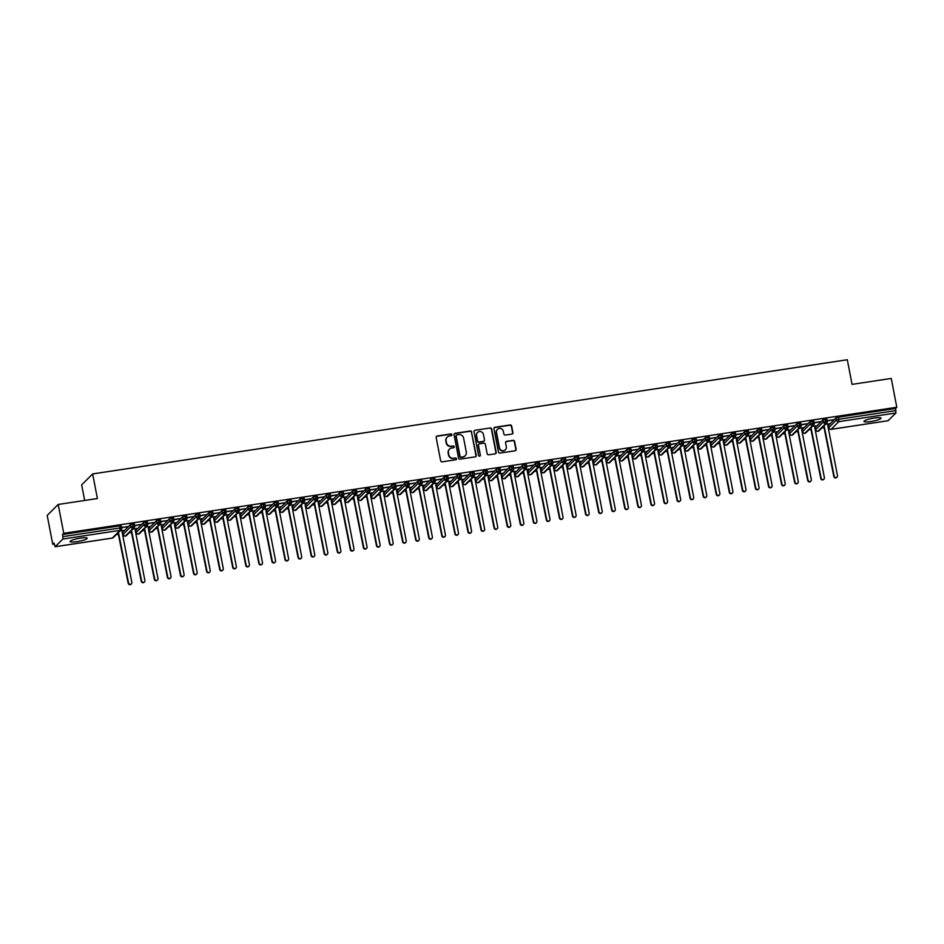 <?xml version="1.0" encoding="UTF-8"?>
<svg xmlns="http://www.w3.org/2000/svg" width="944" height="944" viewBox="0 0 944 944"><rect width="100%" height="100%" fill="white"/><g stroke="black" fill="none" stroke-linecap="round" stroke-linejoin="round"><path stroke-width="1.42" d="M451.905 434.7A0.932 0.897 45 0 0 450.831 433.933L437.202 435.998A1.333 1.274 45 0 0 436.163 437.485L440.647 460.743A1.333 1.274 45 0 0 442.181 461.84L455.81 459.775A0.932 0.897 45 0 0 456.53 458.737A0.932 0.897 45 0 0 455.456 457.97L453.698 458.241A4.272 4.095 45 0 1 448.789 454.725L448.424 452.79A4.272 4.095 45 0 1 451.728 448.022L453.498 447.763A0.932 0.897 45 0 0 454.217 446.724A0.932 0.897 45 0 0 453.144 445.957L451.385 446.217A4.272 4.095 45 0 1 446.477 442.701L446.111 440.765A4.272 4.095 45 0 1 449.415 436.01L451.185 435.739A0.932 0.897 45 0 0 451.905 434.7M451.515 435.621A0.932 0.897 45 0 0 450.559 434.205L436.93 436.27A1.333 1.274 45 0 0 436.388 436.494M456.141 459.657A0.932 0.897 45 0 0 455.185 458.241L453.698 458.241M453.828 447.645A0.932 0.897 45 0 0 452.872 446.229L451.385 446.217M870.734 421.555A8.697 1.428 -10.9 0 1 863.949 421.449A8.697 1.428 -10.9 0 1 874.25 418.05A8.697 1.428 -10.9 0 1 881.035 418.157A8.697 1.428 -10.9 0 1 870.734 421.555M76.877 541.655A8.697 1.428 -10.9 0 1 70.092 541.549A8.697 1.428 -10.9 0 1 80.393 538.139A8.697 1.428 -10.9 0 1 87.178 538.257A8.697 1.428 -10.9 0 1 76.877 541.655M511.872 434.075A1.333 1.274 45 0 0 512.911 432.588L511.66 426.063A1.333 1.274 45 0 0 510.126 424.965L494.986 427.254A1.333 1.274 45 0 0 493.948 428.741L498.432 451.999A1.333 1.274 45 0 0 499.966 453.096L515.094 450.807A1.333 1.274 45 0 0 516.132 449.32L514.61 441.438A1.333 1.274 45 0 0 513.088 440.341L506.609 441.32A1.333 1.274 45 0 0 505.571 442.807L506.326 446.713A3.564 3.422 45 0 1 501.901 450.548A3.564 3.422 45 0 1 499.459 447.751L496.509 432.446A3.564 3.422 45 0 1 500.934 428.611A3.564 3.422 45 0 1 503.376 431.408L503.872 433.957A1.333 1.274 45 0 0 505.394 435.054L511.872 434.075M55.189 546.706L112.324 538.056L120.018 530.375L62.882 539.024L55.106 546.753L53.985 543.036L52.746 544.275L47.2 515.436L58.186 504.462L63.744 533.301L62.505 534.528L62.906 536.64L120.053 527.991L119.64 525.891L62.505 534.528M58.186 504.462L97.397 498.538L92.654 473.923L847.311 359.747L852.043 384.373L891.254 378.438L896.8 407.265L63.744 533.301M471.764 432.104A1.333 1.274 45 0 0 470.23 430.995L455.091 433.284A1.333 1.274 45 0 0 454.064 434.771L458.536 458.041A1.333 1.274 45 0 0 460.07 459.138L475.21 456.849A1.333 1.274 45 0 0 476.248 455.362L471.493 432.376A1.333 1.274 45 0 0 469.959 431.278L454.819 433.567A1.333 1.274 45 0 0 454.276 433.792M475.044 430.275L490.172 427.986A1.333 1.274 45 0 1 491.706 429.083L496.19 452.341A1.333 1.274 45 0 1 495.152 453.828L488.673 454.807A1.333 1.274 45 0 1 487.139 453.71L485.334 444.27A1.333 1.274 45 0 0 483.8 443.173L479.505 443.822A1.333 1.274 45 0 0 478.466 445.308L480.354 455.138A0.932 0.897 45 0 1 479.198 456.141A0.932 0.897 45 0 1 478.561 455.409L474.006 431.762A1.333 1.274 45 0 1 475.044 430.275L490.172 427.986M92.654 473.923L81.668 484.897L84.665 500.462M62.882 539.024L62.906 536.64M896.8 407.265L895.561 408.504L895.939 413L888.08 420.705M824.407 427.538L821.905 427.915M811.333 429.508L808.831 429.886M798.27 431.491L795.768 431.868M785.196 433.461L782.706 433.839M772.133 435.444L769.631 435.821M759.07 437.414L756.569 437.792M745.996 439.397L743.494 439.774M732.933 441.367L730.432 441.745M719.859 443.35L717.369 443.727M706.796 445.32L704.295 445.698M693.722 447.303L691.232 447.68M680.659 449.273L678.158 449.651M667.597 451.256L665.095 451.633M654.522 453.238L652.021 453.616M641.46 455.209L638.958 455.586M628.385 457.191L625.896 457.569M615.323 459.162L612.821 459.539M602.248 461.144L599.759 461.522M589.186 463.115L586.684 463.492M576.123 465.097L573.622 465.475M563.049 467.068L560.547 467.445M549.986 469.05L547.485 469.428M536.912 471.021L534.422 471.398M523.849 473.003L521.348 473.381M510.787 474.974L508.285 475.351M497.712 476.956L495.211 477.334M484.65 478.927L482.148 479.316M471.575 480.909L469.085 481.287M458.513 482.891L456.011 483.269M445.438 484.862L442.948 485.24M432.376 486.844L429.874 487.222M419.313 488.815L416.811 489.193M406.239 490.797L403.737 491.175M393.176 492.768L390.674 493.146M380.102 494.75L377.612 495.128M367.039 496.721L364.537 497.099M353.965 498.703L351.475 499.081M340.902 500.674L338.4 501.052M327.839 502.656L325.338 503.034M314.765 504.627L312.263 505.005M301.702 506.609L299.201 506.987M288.628 508.592L286.138 508.969M275.565 510.562L273.064 510.94M262.503 512.545L260.001 512.922M249.428 514.515L246.927 514.893M236.366 516.498L233.864 516.875M223.291 518.468L220.802 518.846M210.229 520.451L207.727 520.828M197.154 522.421L194.665 522.799M184.092 524.404L181.59 524.781M171.029 526.374L168.528 526.752M157.955 528.357L155.453 528.734M144.892 530.327L142.391 530.705M131.818 532.31L129.328 532.687M118.755 534.28L116.254 534.67M54.186 544.051L52.746 544.275M120.006 530.917L123.452 530.422M121.587 527.72L127.298 526.551M127.357 526.846L121.528 527.425M895.561 408.504L838.425 417.142L838.827 419.254L895.974 410.605M836.054 417.85L828.36 425.532L828.761 427.644L836.455 419.962L836.054 417.85L838.425 417.142M119.64 525.891L121.186 525.997M815.321 427.667L815.699 429.614L823.392 421.933L822.991 419.832L826.838 419.242M822.991 419.832L815.297 427.514M828.891 423.974L825.658 424.163M827.227 420.965L833.363 419.738L827.18 420.67M802.258 429.65L802.636 431.597L810.33 423.915L809.917 421.803L813.775 421.225M809.917 421.803L802.223 429.496M815.817 425.956L812.583 426.145M814.165 422.947L820.289 421.72L814.106 422.652M789.184 431.62L789.562 433.579L797.255 425.886L796.854 423.785L800.701 423.207M796.854 423.785L789.16 431.467M802.754 427.927L799.521 428.116M801.102 424.918L807.226 423.691L801.043 424.635M776.121 433.603L776.499 435.55L784.193 427.868L783.78 425.768L787.638 425.178M783.78 425.768L776.086 433.449M789.68 429.909L786.446 430.098M788.028 426.9L794.164 425.673L787.969 426.605M763.047 435.573L763.425 437.532L771.118 429.85L770.717 427.738L774.576 427.16M770.717 427.738L763.023 435.42M776.617 431.892L773.384 432.069M774.965 428.883L781.089 427.644L774.906 428.588M749.984 437.556L750.362 439.503L758.056 431.821L757.643 429.721L761.501 429.131M757.643 429.721L749.949 437.402M763.554 433.862L760.321 434.051M761.891 430.853L768.027 429.626L761.832 430.558M736.922 439.526L737.288 441.485L744.981 433.803L744.58 431.691L748.439 431.113M744.58 431.691L736.886 439.373M750.48 435.845L747.247 436.022M748.828 432.836L754.952 431.597L748.769 432.541M723.847 441.509L724.225 443.456L731.919 435.774L731.517 433.674L735.364 433.084M731.517 433.674L723.824 441.355M737.417 437.815L734.184 438.004M735.754 434.806L741.89 433.579L735.706 434.511M710.785 443.479L711.162 445.438L718.856 437.756L718.443 435.644L722.302 435.066M718.443 435.644L710.749 443.326M724.343 439.798L721.11 439.975M722.691 436.789L728.815 435.55L722.632 436.494M697.71 445.462L698.088 447.409L705.782 439.727L705.38 437.627L709.227 437.037M705.38 437.627L697.687 445.308M711.28 441.768L708.047 441.957M709.628 438.759L715.753 437.532L709.569 438.464M684.648 447.444L685.025 449.391L692.719 441.709L692.306 439.597L696.165 439.019M692.306 439.597L684.612 447.279M698.206 443.751L694.985 443.94M696.554 440.742L702.69 439.515L696.495 440.447M671.573 449.415L671.951 451.362L679.645 443.68L679.243 441.58L683.102 440.99M679.243 441.58L671.55 449.261M685.143 445.721L681.91 445.91M683.491 442.712L689.616 441.485L683.432 442.417M658.511 451.397L658.888 453.344L666.582 445.662L666.181 443.55L670.028 442.972M666.181 443.55L658.487 451.232M672.081 447.704L668.848 447.893M670.417 444.695L676.553 443.468L670.37 444.4M645.448 453.368L645.814 455.315L653.508 447.633L653.106 445.533L656.965 444.943M653.106 445.533L645.413 453.214M659.006 449.674L655.773 449.863M657.354 446.665L663.479 445.438L657.295 446.37M632.374 455.35L632.751 457.297L640.445 449.615L640.044 447.503L643.891 446.925M640.044 447.503L632.35 455.185M645.944 451.657L642.711 451.846M644.28 448.648L650.416 447.421L644.233 448.353M619.311 457.321L619.689 459.28L627.382 451.586L626.969 449.486L630.828 448.907M626.969 449.486L619.276 457.167M632.869 453.627L629.636 453.816M631.217 450.618L637.353 449.391L631.158 450.335M606.237 459.303L606.614 461.25L614.308 453.568L613.907 451.456L617.765 450.878M613.907 451.456L606.213 459.15M619.807 455.61L616.574 455.799M618.155 452.601L624.279 451.374L618.096 452.306M593.174 461.274L593.552 463.233L601.245 455.551L600.832 453.439L604.691 452.86M600.832 453.439L593.139 461.12M606.744 457.592L603.511 457.769M605.08 454.583L611.216 453.344L605.021 454.288M580.112 463.256L580.477 465.203L588.171 457.521L587.77 455.421L591.628 454.831M587.77 455.421L580.076 463.103M593.67 459.563L590.437 459.752M592.018 456.554L598.142 455.327L591.959 456.259M567.037 465.227L567.415 467.186L575.108 459.504L574.707 457.392L578.554 456.813M574.707 457.392L567.014 465.073M580.607 461.545L577.374 461.722M578.943 458.536L585.079 457.297L578.896 458.241M553.975 467.209L554.352 469.156L562.046 461.474L561.633 459.374L565.491 458.784M561.633 459.374L553.939 467.056M567.533 463.516L564.3 463.705M565.881 460.507L572.005 459.28L565.822 460.212M540.9 469.18L541.278 471.139L548.971 463.457L548.57 461.345L552.417 460.766M548.57 461.345L540.877 469.026M554.47 465.498L551.237 465.675M552.818 462.489L558.942 461.25L552.759 462.194M527.838 471.162L528.215 473.109L535.909 465.427L535.496 463.327L539.354 462.737M535.496 463.327L527.802 471.009M541.396 467.469L538.163 467.658M539.744 464.46L545.88 463.233L539.685 464.165M514.763 473.145L515.141 475.092L522.834 467.41L522.433 465.298L526.292 464.719M522.433 465.298L514.74 472.979M528.333 469.451L525.1 469.64M526.681 466.442L532.805 465.203L526.622 466.147M501.701 475.115L502.078 477.062L509.772 469.38L509.359 467.28L513.217 466.69M509.359 467.28L501.665 474.962M515.271 471.422L512.037 471.611M513.607 468.413L519.743 467.186L513.548 468.118M488.638 477.098L489.004 479.045L496.697 471.363L496.296 469.251L500.155 468.672M496.296 469.251L488.603 476.932M502.196 473.404L498.963 473.593M500.544 470.395L506.668 469.168L500.485 470.1M475.564 479.068L475.941 481.015L483.635 473.333L483.234 471.233L487.08 470.643M483.234 471.233L475.54 478.915M489.134 475.375L485.9 475.564M487.47 472.366L493.606 471.139L487.423 472.071M462.501 481.051L462.879 482.998L470.572 475.316L470.159 473.204L474.018 472.625M470.159 473.204L462.466 480.885M476.059 477.357L472.826 477.546M474.407 474.348L480.531 473.121L474.348 474.053M449.427 483.021L449.804 484.968L457.498 477.286L457.097 475.186L460.943 474.596M457.097 475.186L449.403 482.868M462.997 479.328L459.763 479.517M461.345 476.319L467.469 475.092L461.286 476.024M436.364 485.004L436.742 486.951L444.435 479.269L444.022 477.157L447.881 476.578M444.022 477.157L436.329 484.85M449.922 481.31L446.701 481.499M448.27 478.301L454.406 477.074L448.211 478.006M423.29 486.974L423.667 488.933L431.361 481.239L430.96 479.139L434.818 478.561M430.96 479.139L423.266 486.821M436.86 483.281L433.626 483.47M435.208 480.272L441.332 479.045L435.149 479.989M410.227 488.957L410.605 490.904L418.298 483.222L417.885 481.121L421.744 480.531M417.885 481.121L410.203 488.803M423.797 485.263L420.564 485.452M422.133 482.254L428.269 481.027L422.086 481.959M397.164 490.927L397.53 492.886L405.224 485.204L404.823 483.092L408.681 482.514M404.823 483.092L397.129 490.774M410.723 487.246L407.489 487.423M409.071 484.237L415.195 482.998L409.012 483.942M384.09 492.91L384.468 494.857L392.161 487.175L391.76 485.074L395.607 484.484M391.76 485.074L384.066 492.756M397.66 489.216L394.427 489.405M395.996 486.207L402.132 484.98L395.949 485.912M371.027 494.88L371.405 496.839L379.099 489.157L378.686 487.045L382.544 486.467M378.686 487.045L370.992 494.727M384.586 491.199L381.352 491.376M382.934 488.19L389.07 486.951L382.875 487.895M357.953 496.863L358.331 498.81L366.024 491.128L365.623 489.027L369.482 488.437M365.623 489.027L357.929 496.709M371.523 493.169L368.29 493.358M369.871 490.16L375.995 488.933L369.812 489.865M344.89 498.833L345.268 500.792L352.962 493.11L352.549 490.998L356.407 490.42M352.549 490.998L344.855 498.68M358.46 495.152L355.227 495.329M356.797 492.143L362.933 490.904L356.738 491.848M331.828 500.816L332.194 502.763L339.887 495.081L339.486 492.98L343.345 492.39M339.486 492.98L331.792 500.662M345.386 497.122L342.153 497.311M343.734 494.113L349.858 492.886L343.675 493.818M318.753 502.798L319.131 504.745L326.825 497.063L326.423 494.951L330.27 494.373M326.423 494.951L318.73 502.633M332.323 499.105L329.09 499.293M330.66 496.096L336.796 494.868L330.612 495.801M305.691 504.769L306.068 506.716L313.762 499.034L313.349 496.933L317.208 496.343M313.349 496.933L305.655 504.615M319.249 501.075L316.016 501.264M317.597 498.066L323.721 496.839L317.538 497.771M292.616 506.751L292.994 508.698L300.688 501.016L300.286 498.904L304.133 498.326M300.286 498.904L292.593 506.586M306.186 503.058L302.953 503.246M304.534 500.049L310.659 498.821L304.475 499.754M279.554 508.722L279.931 510.669L287.625 502.987L287.212 500.886L291.071 500.296M287.212 500.886L279.518 508.568M293.112 505.028L289.879 505.217M291.46 502.019L297.596 500.792L291.401 501.724M266.479 510.704L266.857 512.651L274.551 504.969L274.149 502.857L278.008 502.279M274.149 502.857L266.456 510.539M280.049 507.011L276.816 507.199M278.397 504.002L284.522 502.774L278.338 503.707M253.417 512.675L253.794 514.633L261.488 506.94L261.075 504.839L264.934 504.261M261.075 504.839L253.381 512.521M266.987 508.981L263.754 509.17M265.323 505.972L271.459 504.745L265.264 505.689M240.354 514.657L240.72 516.604L248.414 508.922L248.012 506.81L251.871 506.232M248.012 506.81L240.319 514.504M253.912 510.964L250.679 511.152M252.26 507.955L258.385 506.727L252.201 507.66M227.28 516.628L227.657 518.586L235.351 510.905L234.95 508.792L238.797 508.214M234.95 508.792L227.256 516.474M240.85 512.946L237.617 513.123M239.186 509.937L245.322 508.698L239.139 509.642M214.217 518.61L214.595 520.557L222.288 512.875L221.875 510.775L225.734 510.185M221.875 510.775L214.182 518.457M227.775 514.917L224.542 515.105M226.123 511.908L232.248 510.68L226.064 511.613M201.143 520.581L201.52 522.539L209.214 514.858L208.813 512.745L212.66 512.167M208.813 512.745L201.119 520.427M214.713 516.899L211.48 517.076M213.061 513.89L219.185 512.651L213.002 513.595M188.08 522.563L188.458 524.51L196.151 516.828L195.738 514.728L199.597 514.138M195.738 514.728L188.045 522.41M201.638 518.87L198.417 519.058M199.986 515.861L206.122 514.633L199.927 515.566M175.006 524.534L175.383 526.492L183.077 518.811L182.676 516.698L186.534 516.12M182.676 516.698L174.982 524.38M188.576 520.852L185.343 521.029M186.924 517.843L193.048 516.604L186.865 517.548M161.943 526.516L162.321 528.463L170.014 520.781L169.601 518.681L173.46 518.091M169.601 518.681L161.92 526.363M175.513 522.823L172.28 523.011M173.849 519.814L179.985 518.586L173.802 519.519M148.881 528.498L149.246 530.445L156.94 522.764L156.539 520.651L160.397 520.073M156.539 520.651L148.845 528.333M162.439 524.805L159.206 524.994M160.787 521.796L166.911 520.569L160.728 521.501M135.806 530.469L136.184 532.416L143.877 524.734L143.476 522.634L147.323 522.044M143.476 522.634L135.783 530.316M149.376 526.776L146.143 526.964M147.712 523.767L153.848 522.539L147.665 523.472M122.744 532.451L123.121 534.398L130.815 526.717L130.402 524.604L134.26 524.026M130.402 524.604L122.708 532.286M136.302 528.758L133.069 528.947M134.65 525.749L140.786 524.522L134.591 525.454M132.774 523.896L133.151 528.392L125.292 536.098M358.72 495.104L357.375 496.697L367.027 546.859A1.699 1.628 45 0 1 364.927 548.676A1.699 1.628 45 0 1 363.77 547.355L353.67 496.886M384.857 491.151L383.512 492.744L393.164 542.906A1.699 1.628 45 0 1 391.064 544.723A1.699 1.628 45 0 1 389.896 543.402L379.807 492.933M410.994 487.198L409.649 488.791L419.301 538.953A1.699 1.628 45 0 1 417.201 540.77A1.699 1.628 45 0 1 416.033 539.449L405.944 488.98M424.068 485.228L422.711 486.821L432.376 536.971A1.699 1.628 45 0 1 430.263 538.8A1.699 1.628 45 0 1 429.107 537.466L419.006 486.998M437.131 483.245L435.774 484.838L445.438 535A1.699 1.628 45 0 1 443.338 536.817A1.699 1.628 45 0 1 442.17 535.496L432.081 485.027M450.194 481.263L448.848 482.868L458.501 533.018A1.699 1.628 45 0 1 456.4 534.847A1.699 1.628 45 0 1 455.232 533.513L445.143 483.045M463.268 479.292L461.911 480.885L471.575 531.047A1.699 1.628 45 0 1 469.463 532.864A1.699 1.628 45 0 1 468.307 531.543L458.206 481.074M476.331 477.31L474.985 478.915L484.638 529.065A1.699 1.628 45 0 1 482.537 530.894A1.699 1.628 45 0 1 481.369 529.56L471.28 479.092M489.405 475.339L488.048 476.932L497.712 527.094A1.699 1.628 45 0 1 495.6 528.911A1.699 1.628 45 0 1 494.444 527.578L484.343 477.109M502.468 473.357L501.122 474.962L510.775 525.112A1.699 1.628 45 0 1 508.674 526.929A1.699 1.628 45 0 1 507.506 525.607L497.417 475.139M515.53 471.386L514.185 472.979L523.837 523.141A1.699 1.628 45 0 1 521.737 524.958A1.699 1.628 45 0 1 520.581 523.625L510.48 473.156M541.667 467.433L540.322 469.026L549.974 519.176A1.699 1.628 45 0 1 547.874 521.005A1.699 1.628 45 0 1 546.706 519.672L536.617 469.203M789.951 429.874L788.606 431.467L798.258 481.617A1.699 1.628 45 0 1 796.158 483.446A1.699 1.628 45 0 1 794.99 482.113L784.901 431.644M816.088 425.909L814.743 427.514L824.395 477.664A1.699 1.628 45 0 1 822.295 479.493A1.699 1.628 45 0 1 821.127 478.16L811.038 427.691M145.848 521.926L146.214 526.41L138.355 534.115M158.911 519.943L159.288 524.439L151.418 532.145M171.985 517.973L172.351 522.457L164.492 530.162M185.048 515.99L185.425 520.486L177.555 528.18M198.11 514.02L198.488 518.504L190.629 526.209M211.185 512.037L211.55 516.533L203.692 524.227M224.247 510.067L224.625 514.551L216.766 522.256M237.322 508.084L237.687 512.58L229.829 520.274M250.384 506.102L250.762 510.598L242.891 518.303M263.447 504.131L263.824 508.627L255.966 516.321M276.521 502.149L276.899 506.645L269.028 514.35M289.584 500.178L289.961 504.674L282.103 512.368M302.658 498.196L303.024 502.692L295.165 510.397M315.721 496.225L316.098 500.721L308.228 508.415M328.795 494.243L329.161 498.739L321.302 506.444M341.858 492.272L342.235 496.756L334.365 504.462M354.92 490.29L355.298 494.786L347.439 502.491M367.995 488.319L368.372 492.803L360.502 500.509M381.057 486.337L381.435 490.833L373.576 498.526M394.132 484.366L394.498 488.85L386.639 496.556M407.194 482.384L407.572 486.88L399.701 494.573M420.269 480.413L420.635 484.897L412.776 492.603M433.331 478.431L433.709 482.927L425.838 490.62M446.394 476.449L446.772 480.944L438.913 488.65M459.468 474.478L459.834 478.974L451.975 486.667M472.531 472.496L472.909 476.991L465.05 484.697M485.605 470.525L485.971 475.021L478.112 482.714M498.668 468.543L499.046 473.038L491.175 480.744M511.731 466.572L512.108 471.056L504.249 478.761M524.805 464.59L525.183 469.085L517.312 476.791M537.868 462.619L538.245 467.103L530.386 474.808M550.942 460.637L551.308 465.132L543.449 472.826M564.005 458.666L564.382 463.15L556.512 470.855M577.079 456.684L577.445 461.179L569.586 468.873M590.142 454.713L590.519 459.197L582.649 466.902M603.204 452.731L603.582 457.226L595.723 464.92M616.279 450.748L616.656 455.244L608.786 462.949M629.341 448.778L629.719 453.273L621.86 460.967M642.416 446.795L642.781 451.291L634.923 458.996M655.478 444.825L655.856 449.32L647.985 457.014M668.553 442.842L668.918 447.338L661.06 455.043M681.615 440.872L681.993 445.367L674.122 453.061M694.678 438.889L695.055 443.385L687.197 451.09M707.752 436.919L708.118 441.403L700.259 449.108M720.815 434.936L721.192 439.432L713.334 447.137M733.889 432.966L734.255 437.45L726.396 445.155M746.952 430.983L747.329 435.479L739.459 443.173M760.014 429.013L760.392 433.497L752.533 441.202M773.089 427.03L773.466 431.526L765.596 439.22M786.151 425.06L786.529 429.544L778.67 437.249M799.226 423.077L799.592 427.573L791.733 435.267M812.288 421.095L812.666 425.591L804.795 433.296M825.363 419.124L825.729 423.62L817.87 431.314M447.067 437.261A4.272 4.095 45 0 0 445.828 441.037L446.111 440.765M451.102 446.488A4.272 4.095 45 0 1 446.205 442.984L445.828 441.037M449.379 449.285A4.272 4.095 45 0 0 448.152 453.061L448.424 452.79M453.427 458.513A4.272 4.095 45 0 1 448.518 454.996L448.152 453.061M475.752 456.625A1.333 1.274 45 0 0 475.965 455.633L471.493 432.376M456.861 434.889A0.932 0.897 45 0 0 456.129 435.927L460.058 456.341A0.932 0.897 45 0 0 461.132 457.108L462.997 456.825A4.272 4.095 45 0 0 466.301 452.07L463.622 438.122A4.272 4.095 45 0 0 458.713 434.606L456.861 434.889M456.247 435.278A0.932 0.897 45 0 0 455.858 436.199L456.129 435.927M465.073 455.846A4.272 4.095 45 0 1 462.725 457.108L460.861 457.38A0.932 0.897 45 0 1 459.787 456.613L455.858 436.199M495.694 453.604A1.333 1.274 45 0 0 495.919 452.613L491.435 429.355A1.333 1.274 45 0 0 489.901 428.257M478.679 444.329A1.333 1.274 45 0 0 478.195 445.592L480.354 455.138M479.965 456.046A0.932 0.897 45 0 0 480.083 455.409M483.446 434.488A3.564 3.422 45 0 0 477.487 432.482A3.564 3.422 45 0 0 476.578 435.526L477.617 440.919A1.333 1.274 45 0 0 479.151 442.016L483.446 441.367A1.333 1.274 45 0 0 484.484 439.88L483.446 434.488M477.357 432.623A3.564 3.422 45 0 0 476.307 435.798L476.578 435.526M483.989 441.143A1.333 1.274 45 0 1 483.175 441.639L478.879 442.288A1.333 1.274 45 0 1 477.345 441.19L476.307 435.798M497.287 429.544A3.564 3.422 45 0 0 496.237 432.718L496.509 432.446M505.276 449.899A3.564 3.422 45 0 1 499.187 448.034L496.237 432.718M515.648 450.583A1.333 1.274 45 0 0 515.861 449.592L514.338 441.709A1.333 1.274 45 0 0 512.804 440.612L506.326 441.591A1.333 1.274 45 0 0 505.783 441.816M512.427 433.851A1.333 1.274 45 0 0 512.639 432.859L511.377 426.334A1.333 1.274 45 0 0 509.843 425.237L494.715 427.526A1.333 1.274 45 0 0 494.172 427.75M131.381 583.888L131.027 584.253A1.699 1.628 -135 0 1 128.195 583.298L128.549 582.932A1.699 1.628 45 0 0 131.381 583.888A1.699 1.628 45 0 0 131.818 582.448L122.154 532.286L123.475 530.398M118.448 532.463L128.549 582.932M118.094 532.829L128.195 583.298M144.456 581.917L144.09 582.271A1.699 1.628 -135 0 1 141.258 581.315L141.612 580.961A1.699 1.628 45 0 0 144.456 581.917A1.699 1.628 45 0 0 144.88 580.466L135.228 530.316L136.538 528.416M131.523 530.493L141.612 580.961M131.169 530.847L141.258 581.315M157.518 579.935L157.164 580.3A1.699 1.628 -135 0 1 154.332 579.345L154.686 578.979A1.699 1.628 45 0 0 157.518 579.935A1.699 1.628 45 0 0 157.955 578.495L148.291 528.333L149.612 526.445M144.585 528.51L154.686 578.979M144.231 528.876L154.332 579.345M170.581 577.964L170.227 578.318A1.699 1.628 -135 0 1 167.395 577.362L167.749 577.008A1.699 1.628 45 0 0 170.581 577.964A1.699 1.628 45 0 0 171.017 576.513L161.365 526.351L162.675 524.463M157.66 526.54L167.749 577.008M157.294 526.894L167.395 577.362M183.655 575.982L183.301 576.347A1.699 1.628 -135 0 1 180.457 575.392L180.823 575.026A1.699 1.628 45 0 0 183.655 575.982A1.699 1.628 45 0 0 184.092 574.53L174.428 524.38L175.749 522.492M170.722 524.557L180.823 575.026M170.368 524.923L180.457 575.392M196.718 574.011L196.364 574.365A1.699 1.628 -135 0 1 193.532 573.409L193.886 573.055A1.699 1.628 45 0 0 196.718 574.011A1.699 1.628 45 0 0 197.154 572.56L187.49 522.398L188.812 520.51M183.797 522.587L193.886 573.055M183.431 522.941L193.532 573.409M209.792 572.029L209.426 572.383A1.699 1.628 -135 0 1 206.594 571.427L206.948 571.073A1.699 1.628 45 0 0 209.792 572.029A1.699 1.628 45 0 0 210.217 570.577L200.565 520.427L201.874 518.527M196.859 520.604L206.948 571.073M196.505 520.958L206.594 571.427M222.855 570.058L222.501 570.412A1.699 1.628 -135 0 1 219.669 569.456L220.023 569.102A1.699 1.628 45 0 0 222.855 570.058A1.699 1.628 45 0 0 223.291 568.607L213.627 518.445L214.949 516.557M209.922 518.634L220.023 569.102M209.568 518.988L219.669 569.456M235.917 568.076L235.563 568.43A1.699 1.628 -135 0 1 232.731 567.474L233.085 567.12A1.699 1.628 45 0 0 235.917 568.076A1.699 1.628 45 0 0 236.354 566.624L226.702 516.474L228.011 514.574M222.996 516.651L233.085 567.12M222.642 517.005L232.731 567.474M248.992 566.105L248.638 566.459A1.699 1.628 -135 0 1 245.794 565.503L246.16 565.149A1.699 1.628 45 0 0 248.992 566.105A1.699 1.628 45 0 0 249.428 564.654L239.764 514.492L241.086 512.604M236.059 514.681L246.16 565.149M235.705 515.035L245.794 565.503M262.054 564.123L261.7 564.477A1.699 1.628 -135 0 1 258.868 563.521L259.222 563.167A1.699 1.628 45 0 0 262.054 564.123A1.699 1.628 45 0 0 262.491 562.671L252.839 512.521L254.148 510.621M249.133 512.698L259.222 563.167M248.768 513.052L258.868 563.521M275.129 562.152L274.763 562.506A1.699 1.628 -135 0 1 271.931 561.55L272.297 561.196A1.699 1.628 45 0 0 275.129 562.152A1.699 1.628 45 0 0 275.554 560.701L265.901 510.539L267.211 508.651M262.196 510.728L272.297 561.196M261.842 511.082L271.931 561.55M288.191 560.17L287.837 560.524A1.699 1.628 -135 0 1 285.005 559.568L285.359 559.214A1.699 1.628 45 0 0 288.191 560.17A1.699 1.628 45 0 0 288.628 558.718L278.964 508.568L280.285 506.668M275.27 508.745L285.359 559.214M274.905 509.099L285.005 559.568M301.266 558.187L300.9 558.553A1.699 1.628 -135 0 1 298.068 557.597L298.422 557.243A1.699 1.628 45 0 0 301.266 558.187A1.699 1.628 45 0 0 301.691 556.748L292.038 506.586L293.348 504.698M288.333 506.763L298.422 557.243M287.979 507.129L298.068 557.597M314.328 556.217L313.974 556.571A1.699 1.628 -135 0 1 311.142 555.615L311.496 555.261A1.699 1.628 45 0 0 314.328 556.217A1.699 1.628 45 0 0 314.765 554.765L305.101 504.615L306.422 502.715M301.396 504.792L311.496 555.261M301.042 505.146L311.142 555.615M327.391 554.234L327.037 554.6A1.699 1.628 -135 0 1 324.205 553.644L324.559 553.278A1.699 1.628 45 0 0 327.391 554.234A1.699 1.628 45 0 0 327.828 552.795L318.175 502.633L319.485 500.745M314.47 502.81L324.559 553.278M314.116 503.176L324.205 553.644M340.465 552.264L340.111 552.618A1.699 1.628 -135 0 1 337.268 551.662L337.633 551.308A1.699 1.628 45 0 0 340.465 552.264A1.699 1.628 45 0 0 340.902 550.812L331.238 500.65L332.559 498.762M327.533 500.839L337.633 551.308M327.179 501.193L337.268 551.662M353.528 550.281L353.174 550.647A1.699 1.628 -135 0 1 350.342 549.691L350.696 549.325A1.699 1.628 45 0 0 353.528 550.281A1.699 1.628 45 0 0 353.965 548.83L344.3 498.68L345.622 496.792M340.607 498.857L350.696 549.325M340.241 499.223L350.342 549.691M366.602 548.311L366.237 548.665A1.699 1.628 -135 0 1 363.405 547.709L363.77 547.355M353.316 497.24L363.405 547.709M379.665 546.328L379.311 546.682A1.699 1.628 -135 0 1 376.479 545.738L376.833 545.372A1.699 1.628 45 0 0 379.665 546.328A1.699 1.628 45 0 0 380.102 544.877L370.437 494.727L371.759 492.827M366.732 494.904L376.833 545.372M366.378 495.27L376.479 545.738M392.739 544.358L392.374 544.712A1.699 1.628 -135 0 1 389.542 543.756L389.896 543.402M379.453 493.287L389.542 543.756M405.802 542.375L405.448 542.729A1.699 1.628 -135 0 1 402.616 541.773L402.97 541.419A1.699 1.628 45 0 0 405.802 542.375A1.699 1.628 45 0 0 406.239 540.924L396.574 490.774L397.896 488.874M392.869 490.951L402.97 541.419M392.515 491.305L402.616 541.773M418.865 540.405L418.511 540.759A1.699 1.628 -135 0 1 415.679 539.803L416.033 539.449M405.578 489.334L415.679 539.803M431.939 538.422L431.585 538.776A1.699 1.628 -135 0 1 428.741 537.82L429.107 537.466M418.652 487.352L428.741 537.82M445.002 536.452L444.648 536.806A1.699 1.628 -135 0 1 441.816 535.85L442.17 535.496M431.715 485.381L441.816 535.85M458.076 534.469L457.71 534.823A1.699 1.628 -135 0 1 454.878 533.867L455.232 533.513M444.789 483.399L454.878 533.867M471.139 532.487L470.785 532.853A1.699 1.628 -135 0 1 467.953 531.897L468.307 531.543M457.852 481.428L467.953 531.897M484.213 530.516L483.847 530.87A1.699 1.628 -135 0 1 481.015 529.914L481.369 529.56M470.926 479.446L481.015 529.914M497.276 528.534L496.922 528.9A1.699 1.628 -135 0 1 494.078 527.944L494.444 527.578M483.989 477.475L494.078 527.944M510.338 526.563L509.984 526.917A1.699 1.628 -135 0 1 507.152 525.961L507.506 525.607M497.051 475.493L507.152 525.961M523.413 524.581L523.047 524.947A1.699 1.628 -135 0 1 520.215 523.991L520.581 523.625M510.126 473.522L520.215 523.991M536.475 522.61L536.121 522.964A1.699 1.628 -135 0 1 533.289 522.008L533.643 521.654A1.699 1.628 45 0 0 536.475 522.61A1.699 1.628 45 0 0 536.912 521.159L527.248 470.997L528.569 469.109M523.554 471.186L533.643 521.654M523.188 471.54L533.289 522.008M549.55 520.628L549.184 520.994A1.699 1.628 -135 0 1 546.352 520.038L546.706 519.672M536.263 469.569L546.352 520.038M562.612 518.657L562.258 519.011A1.699 1.628 -135 0 1 559.426 518.055L559.78 517.701A1.699 1.628 45 0 0 562.612 518.657A1.699 1.628 45 0 0 563.049 517.206L553.385 467.044L554.706 465.156M549.679 467.233L559.78 517.701M549.325 467.587L559.426 518.055M575.675 516.675L575.321 517.029A1.699 1.628 -135 0 1 572.489 516.073L572.843 515.719A1.699 1.628 45 0 0 575.675 516.675A1.699 1.628 45 0 0 576.111 515.223L566.459 465.073L567.769 463.174M562.754 465.25L572.843 515.719M562.4 465.604L572.489 516.073M588.749 514.704L588.395 515.058A1.699 1.628 -135 0 1 585.551 514.102L585.917 513.748A1.699 1.628 45 0 0 588.749 514.704A1.699 1.628 45 0 0 589.186 513.253L579.522 463.091L580.843 461.203M575.816 463.28L585.917 513.748M575.462 463.634L585.551 514.102M601.812 512.722L601.458 513.076A1.699 1.628 -135 0 1 598.626 512.12L598.98 511.766A1.699 1.628 45 0 0 601.812 512.722A1.699 1.628 45 0 0 602.248 511.27L592.584 461.12L593.906 459.221M588.891 461.297L598.98 511.766M588.525 461.651L598.626 512.12M614.886 510.751L614.52 511.105A1.699 1.628 -135 0 1 611.688 510.149L612.054 509.795A1.699 1.628 45 0 0 614.886 510.751A1.699 1.628 45 0 0 615.311 509.3L605.659 459.138L606.968 457.25M601.953 459.327L612.054 509.795M601.599 459.681L611.688 510.149M627.949 508.769L627.595 509.123A1.699 1.628 -135 0 1 624.763 508.167L625.117 507.813A1.699 1.628 45 0 0 627.949 508.769A1.699 1.628 45 0 0 628.385 507.317L618.721 457.167L620.043 455.268M615.028 457.344L625.117 507.813M614.662 457.698L624.763 508.167M641.023 506.798L640.657 507.152A1.699 1.628 -135 0 1 637.825 506.196L638.179 505.842A1.699 1.628 45 0 0 641.023 506.798A1.699 1.628 45 0 0 641.448 505.347L631.796 455.185L633.105 453.297M628.09 455.374L638.179 505.842M627.736 455.728L637.825 506.196M654.086 504.816L653.732 505.17A1.699 1.628 -135 0 1 650.9 504.214L651.254 503.86A1.699 1.628 45 0 0 654.086 504.816A1.699 1.628 45 0 0 654.522 503.364L644.858 453.214L646.18 451.315M641.153 453.391L651.254 503.86M640.799 453.745L650.9 504.214M667.148 502.833L666.794 503.199A1.699 1.628 -135 0 1 663.962 502.243L664.316 501.889A1.699 1.628 45 0 0 667.148 502.833A1.699 1.628 45 0 0 667.585 501.394L657.933 451.232L659.242 449.344M654.227 451.409L664.316 501.889M653.862 451.775L663.962 502.243M680.223 500.863L679.869 501.217A1.699 1.628 -135 0 1 677.025 500.261L677.391 499.907A1.699 1.628 45 0 0 680.223 500.863A1.699 1.628 45 0 0 680.659 499.411L670.995 449.261L672.317 447.362M667.29 449.438L677.391 499.907M666.936 449.792L677.025 500.261M693.285 498.88L692.931 499.246A1.699 1.628 -135 0 1 690.099 498.29L690.453 497.925A1.699 1.628 45 0 0 693.285 498.88A1.699 1.628 45 0 0 693.722 497.441L684.058 447.279L685.379 445.391M680.364 447.456L690.453 497.925M679.999 447.822L690.099 498.29M706.36 496.91L705.994 497.264A1.699 1.628 -135 0 1 703.162 496.308L703.516 495.954A1.699 1.628 45 0 0 706.36 496.91A1.699 1.628 45 0 0 706.785 495.458L697.132 445.297L698.442 443.409M693.427 445.485L703.516 495.954M693.073 445.839L703.162 496.308M719.422 494.927L719.068 495.293A1.699 1.628 -135 0 1 716.236 494.337L716.59 493.972A1.699 1.628 45 0 0 719.422 494.927A1.699 1.628 45 0 0 719.859 493.476L710.195 443.326L711.516 441.438M706.49 443.503L716.59 493.972M706.136 443.869L716.236 494.337M732.497 492.957L732.131 493.311A1.699 1.628 -135 0 1 729.299 492.355L729.653 492.001A1.699 1.628 45 0 0 732.497 492.957A1.699 1.628 45 0 0 732.922 491.505L723.269 441.344L724.579 439.456M719.564 441.532L729.653 492.001M719.21 441.886L729.299 492.355M745.559 490.974L745.205 491.328A1.699 1.628 -135 0 1 742.362 490.384L742.727 490.019A1.699 1.628 45 0 0 745.559 490.974A1.699 1.628 45 0 0 745.996 489.523L736.332 439.373L737.653 437.473M732.627 439.55L742.727 490.019M732.273 439.916L742.362 490.384M758.622 489.004L758.268 489.358A1.699 1.628 -135 0 1 755.436 488.402L755.79 488.048A1.699 1.628 45 0 0 758.622 489.004A1.699 1.628 45 0 0 759.059 487.552L749.406 437.391L750.716 435.503M745.701 437.579L755.79 488.048M745.335 437.933L755.436 488.402M771.696 487.021L771.331 487.375A1.699 1.628 -135 0 1 768.499 486.42L768.864 486.066A1.699 1.628 45 0 0 771.696 487.021A1.699 1.628 45 0 0 772.121 485.57L762.469 435.42L763.79 433.52M758.764 435.597L768.864 486.066M758.41 435.951L768.499 486.42M784.759 485.051L784.405 485.405A1.699 1.628 -135 0 1 781.573 484.449L781.927 484.095A1.699 1.628 45 0 0 784.759 485.051A1.699 1.628 45 0 0 785.196 483.599L775.531 433.438L776.853 431.55M771.838 433.626L781.927 484.095M771.472 433.98L781.573 484.449M797.833 483.068L797.468 483.422A1.699 1.628 -135 0 1 794.636 482.467L794.99 482.113M784.547 431.998L794.636 482.467M810.896 481.098L810.542 481.452A1.699 1.628 -135 0 1 807.71 480.496L808.064 480.142A1.699 1.628 45 0 0 810.896 481.098A1.699 1.628 45 0 0 811.333 479.646L801.668 429.485L802.99 427.597M797.963 429.673L808.064 480.142M797.609 430.027L807.71 480.496M823.959 479.115L823.605 479.469A1.699 1.628 -135 0 1 820.773 478.514L821.127 478.16M810.684 428.045L820.773 478.514M837.033 477.133L836.679 477.499A1.699 1.628 -135 0 1 833.835 476.543L834.201 476.189A1.699 1.628 45 0 0 837.033 477.133A1.699 1.628 45 0 0 837.47 475.693L827.805 425.532L829.127 423.644M824.1 425.72L834.201 476.189M823.746 426.074L833.835 476.543M112.159 538.092L112.324 538.056A2.041 1.959 45 0 0 113.386 537.525L121.08 529.844A2.041 1.959 45 0 1 120.018 530.375L120.053 527.991L121.599 528.109A2.041 1.959 45 0 1 121.08 529.844A2.041 2.041 0 0 0 121.634 528.015L121.233 525.914M895.939 413L838.803 421.638L831.109 429.319L888.245 420.682M838.827 419.254L838.803 421.638A2.041 1.959 45 0 1 836.455 419.962L838.827 419.254M828.808 427.797L828.761 427.644A2.041 1.959 45 0 0 831.109 429.319L830.932 429.343M134.296 523.932L134.662 526.127A2.041 1.959 45 0 1 134.142 527.873L134.709 526.044L130.815 526.717A2.041 1.959 45 0 0 134.142 527.873L126.449 535.555A2.041 1.959 45 0 1 123.121 534.398L123.157 534.552M147.37 521.961L147.736 524.156A2.041 1.959 45 0 1 147.217 525.891L147.771 524.062L143.877 524.734A2.041 1.959 45 0 0 147.217 525.891L139.523 533.572A2.041 1.959 45 0 1 136.184 532.416L136.219 532.581M160.433 519.979L160.799 522.174A2.041 1.959 45 0 1 160.279 523.92L160.846 522.091L156.94 522.764A2.041 1.959 45 0 0 160.279 523.92L152.586 531.602A2.041 1.959 45 0 1 149.246 530.445L149.294 530.599M173.507 518.008L173.873 520.203A2.041 1.959 45 0 1 173.354 521.938L173.908 520.109L170.014 520.781A2.041 1.959 45 0 0 173.354 521.938L165.66 529.619A2.041 1.959 45 0 1 162.321 528.463L162.356 528.628M186.57 516.026L186.936 518.221A2.041 1.959 45 0 1 186.416 519.967L186.983 518.138L183.077 518.811A2.041 1.959 45 0 0 186.416 519.967L178.723 527.649A2.041 1.959 45 0 1 175.383 526.492L175.419 526.646M199.644 514.055L199.998 516.25A2.041 1.959 45 0 1 199.479 517.985L200.045 516.156L196.151 516.828A2.041 1.959 45 0 0 199.479 517.985L191.785 525.666A2.041 1.959 45 0 1 188.458 524.51L188.493 524.675M212.707 512.073L213.073 514.268A2.041 1.959 45 0 1 212.553 516.014L213.108 514.185L209.214 514.858A2.041 1.959 45 0 0 212.553 516.014L204.86 523.696A2.041 1.959 45 0 1 201.52 522.539L201.556 522.693M225.769 510.102L226.135 512.297A2.041 1.959 45 0 1 225.616 514.032L226.182 512.203L222.288 512.875A2.041 1.959 45 0 0 225.616 514.032L217.922 521.713A2.041 1.959 45 0 1 214.595 520.557L214.63 520.722M238.844 508.12L239.21 510.315A2.041 1.959 45 0 1 238.69 512.061L239.245 510.232L235.351 510.905A2.041 1.959 45 0 0 238.69 512.061L230.997 519.743A2.041 1.959 45 0 1 227.657 518.586L227.693 518.74M251.906 506.149L252.272 508.344A2.041 1.959 45 0 1 251.753 510.079L252.319 508.25L248.414 508.922A2.041 1.959 45 0 0 251.753 510.079L244.059 517.76A2.041 1.959 45 0 1 240.72 516.604L240.767 516.769M264.981 504.167L265.347 506.362A2.041 1.959 45 0 1 264.816 508.108L265.382 506.267L261.488 506.94A2.041 1.959 45 0 0 264.816 508.108L257.134 515.79A2.041 1.959 45 0 1 253.794 514.633L253.83 514.787M278.043 502.184L278.409 504.379A2.041 1.959 45 0 1 277.89 506.126L278.445 504.297L274.551 504.969A2.041 1.959 45 0 0 277.89 506.126L270.196 513.807A2.041 1.959 45 0 1 266.857 512.651L266.892 512.804M291.118 500.214L291.472 502.409A2.041 1.959 45 0 1 290.953 504.143L291.519 502.314L287.625 502.987A2.041 1.959 45 0 0 290.953 504.143L283.259 511.837A2.041 1.959 45 0 1 279.931 510.669L279.967 510.834M304.18 498.231L304.546 500.426A2.041 1.959 45 0 1 304.027 502.173L304.582 500.344L300.688 501.016A2.041 1.959 45 0 0 304.027 502.173L296.333 509.854A2.041 1.959 45 0 1 292.994 508.698L293.029 508.851M317.243 496.261L317.609 498.456A2.041 1.959 45 0 1 317.09 500.19L317.656 498.361L313.762 499.034A2.041 1.959 45 0 0 317.09 500.19L309.396 507.872A2.041 1.959 45 0 1 306.068 506.716L306.104 506.881M330.317 494.278L330.683 496.473A2.041 1.959 45 0 1 330.164 498.22L330.719 496.391L326.825 497.063A2.041 1.959 45 0 0 330.164 498.22L322.47 505.901A2.041 1.959 45 0 1 319.131 504.745L319.166 504.898M343.38 492.308L343.746 494.503A2.041 1.959 45 0 1 343.227 496.237L343.793 494.408L339.887 495.081A2.041 1.959 45 0 0 343.227 496.237L335.533 503.919A2.041 1.959 45 0 1 332.194 502.763L332.241 502.928M356.454 490.325L356.808 492.52A2.041 1.959 45 0 1 356.289 494.267L356.856 492.438L352.962 493.11A2.041 1.959 45 0 0 356.289 494.267L348.596 501.948A2.041 1.959 45 0 1 345.268 500.792L345.303 500.945M369.517 488.355L369.883 490.55A2.041 1.959 45 0 1 369.364 492.284L369.918 490.455L366.024 491.128A2.041 1.959 45 0 0 369.364 492.284L361.67 499.966A2.041 1.959 45 0 1 358.331 498.81L358.366 498.975M382.58 486.372L382.945 488.567A2.041 1.959 45 0 1 382.426 490.314L382.993 488.485L379.099 489.157A2.041 1.959 45 0 0 382.426 490.314L374.733 497.995A2.041 1.959 45 0 1 371.405 496.839L371.44 496.992M395.654 484.402L396.02 486.597A2.041 1.959 45 0 1 395.501 488.331L396.055 486.502L392.161 487.175A2.041 1.959 45 0 0 395.501 488.331L387.807 496.013A2.041 1.959 45 0 1 384.468 494.857L384.503 495.022M408.717 482.419L409.082 484.614A2.041 1.959 45 0 1 408.563 486.361L409.13 484.532L405.224 485.204A2.041 1.959 45 0 0 408.563 486.361L400.87 494.042A2.041 1.959 45 0 1 397.53 492.886L397.577 493.039M421.791 480.449L422.157 482.644A2.041 1.959 45 0 1 421.638 484.378L422.192 482.549L418.298 483.222A2.041 1.959 45 0 0 421.638 484.378L413.944 492.06A2.041 1.959 45 0 1 410.605 490.904L410.64 491.069M434.854 478.466L435.219 480.661A2.041 1.959 45 0 1 434.7 482.408L435.267 480.579L431.361 481.239A2.041 1.959 45 0 0 434.7 482.408L427.007 490.089A2.041 1.959 45 0 1 423.667 488.933L423.703 489.086M447.928 476.484L448.282 478.691A2.041 1.959 45 0 1 447.763 480.425L448.329 478.596L444.435 479.269A2.041 1.959 45 0 0 447.763 480.425L440.069 488.107A2.041 1.959 45 0 1 436.742 486.951L436.777 487.104M460.991 474.513L461.356 476.708A2.041 1.959 45 0 1 460.837 478.443L461.392 476.614L457.498 477.286A2.041 1.959 45 0 0 460.837 478.443L453.144 486.136A2.041 1.959 45 0 1 449.804 484.968L449.84 485.133M474.053 472.531L474.419 474.726A2.041 1.959 45 0 1 473.9 476.472L474.466 474.643L470.572 475.316A2.041 1.959 45 0 0 473.9 476.472L466.206 484.154A2.041 1.959 45 0 1 462.879 482.998L462.914 483.151M487.128 470.56L487.493 472.755A2.041 1.959 45 0 1 486.974 474.49L487.529 472.661L483.635 473.333A2.041 1.959 45 0 0 486.974 474.49L479.281 482.172A2.041 1.959 45 0 1 475.941 481.015L475.977 481.18M500.19 468.578L500.556 470.773A2.041 1.959 45 0 1 500.037 472.519L500.603 470.69L496.697 471.363A2.041 1.959 45 0 0 500.037 472.519L492.343 480.201A2.041 1.959 45 0 1 489.004 479.045L489.051 479.198M513.265 466.607L513.63 468.802A2.041 1.959 45 0 1 513.099 470.537L513.666 468.708L509.772 469.38A2.041 1.959 45 0 0 513.099 470.537L505.418 478.219A2.041 1.959 45 0 1 502.078 477.062L502.114 477.227M526.327 464.625L526.693 466.82A2.041 1.959 45 0 1 526.174 468.566L526.728 466.737L522.834 467.41A2.041 1.959 45 0 0 526.174 468.566L518.48 476.248A2.041 1.959 45 0 1 515.141 475.092L515.176 475.245M539.402 462.654L539.756 464.849A2.041 1.959 45 0 1 539.236 466.584L539.803 464.755L535.909 465.427A2.041 1.959 45 0 0 539.236 466.584L531.543 474.266A2.041 1.959 45 0 1 528.215 473.109L528.251 473.274M552.464 460.672L552.83 462.867A2.041 1.959 45 0 1 552.311 464.613L552.865 462.784L548.971 463.457A2.041 1.959 45 0 0 552.311 464.613L544.617 472.295A2.041 1.959 45 0 1 541.278 471.139L541.313 471.292M565.527 458.701L565.893 460.896A2.041 1.959 45 0 1 565.373 462.631L565.94 460.802L562.046 461.474A2.041 1.959 45 0 0 565.373 462.631L557.68 470.313A2.041 1.959 45 0 1 554.352 469.156L554.388 469.321M578.601 456.719L578.967 458.914A2.041 1.959 45 0 1 578.448 460.66L579.002 458.831L575.108 459.504A2.041 1.959 45 0 0 578.448 460.66L570.754 468.342A2.041 1.959 45 0 1 567.415 467.186L567.45 467.339M591.664 454.748L592.03 456.943A2.041 1.959 45 0 1 591.51 458.678L592.077 456.849L588.171 457.521A2.041 1.959 45 0 0 591.51 458.678L583.817 466.36A2.041 1.959 45 0 1 580.477 465.203L580.525 465.368M604.738 452.766L605.092 454.961A2.041 1.959 45 0 1 604.573 456.707L605.139 454.878L601.245 455.551A2.041 1.959 45 0 0 604.573 456.707L596.879 464.389A2.041 1.959 45 0 1 593.552 463.233L593.587 463.386M617.801 450.795L618.167 452.99A2.041 1.959 45 0 1 617.647 454.725L618.202 452.896L614.308 453.568A2.041 1.959 45 0 0 617.647 454.725L609.954 462.407A2.041 1.959 45 0 1 606.614 461.25L606.65 461.415M630.863 448.813L631.229 451.008A2.041 1.959 45 0 1 630.71 452.754L631.276 450.913L627.382 451.586A2.041 1.959 45 0 0 630.71 452.754L623.016 460.436A2.041 1.959 45 0 1 619.689 459.28L619.724 459.433M643.938 446.831L644.304 449.025A2.041 1.959 45 0 1 643.784 450.772L644.339 448.943L640.445 449.615A2.041 1.959 45 0 0 643.784 450.772L636.091 458.454A2.041 1.959 45 0 1 632.751 457.297L632.787 457.451M657 444.86L657.366 447.055A2.041 1.959 45 0 1 656.847 448.789L657.413 446.96L653.508 447.633A2.041 1.959 45 0 0 656.847 448.789L649.153 456.483A2.041 1.959 45 0 1 645.814 455.315L645.861 455.48M670.075 442.878L670.441 445.072A2.041 1.959 45 0 1 669.921 446.819L670.476 444.99L666.582 445.662A2.041 1.959 45 0 0 669.921 446.819L662.228 454.501A2.041 1.959 45 0 1 658.888 453.344L658.924 453.498M683.137 440.907L683.503 443.102A2.041 1.959 45 0 1 682.984 444.836L683.55 443.007L679.645 443.68A2.041 1.959 45 0 0 682.984 444.836L675.29 452.518A2.041 1.959 45 0 1 671.951 451.362L671.986 451.527M696.212 438.925L696.566 441.119A2.041 1.959 45 0 1 696.047 442.866L696.613 441.037L692.719 441.709A2.041 1.959 45 0 0 696.047 442.866L688.353 450.548A2.041 1.959 45 0 1 685.025 449.391L685.061 449.545M709.274 436.954L709.64 439.149A2.041 1.959 45 0 1 709.121 440.883L709.676 439.054L705.782 439.727A2.041 1.959 45 0 0 709.121 440.883L701.427 448.565A2.041 1.959 45 0 1 698.088 447.409L698.123 447.574M722.337 434.972L722.703 437.166A2.041 1.959 45 0 1 722.184 438.913L722.75 437.084L718.856 437.756A2.041 1.959 45 0 0 722.184 438.913L714.49 446.595A2.041 1.959 45 0 1 711.162 445.438L711.198 445.592M735.411 433.001L735.777 435.196A2.041 1.959 45 0 1 735.258 436.93L735.813 435.101L731.919 435.774A2.041 1.959 45 0 0 735.258 436.93L727.564 444.612A2.041 1.959 45 0 1 724.225 443.456L724.26 443.621M748.474 431.019L748.84 433.213A2.041 1.959 45 0 1 748.321 434.96L748.887 433.131L744.981 433.803A2.041 1.959 45 0 0 748.321 434.96L740.627 442.642A2.041 1.959 45 0 1 737.288 441.485L737.335 441.639M761.548 429.048L761.914 431.243A2.041 1.959 45 0 1 761.395 432.977L761.95 431.148L758.056 431.821A2.041 1.959 45 0 0 761.395 432.977L753.701 440.659A2.041 1.959 45 0 1 750.362 439.503L750.397 439.668M774.611 427.066L774.977 429.26A2.041 1.959 45 0 1 774.458 431.007L775.012 429.178L771.118 429.85A2.041 1.959 45 0 0 774.458 431.007L766.764 438.689A2.041 1.959 45 0 1 763.425 437.532L763.46 437.686M787.685 425.095L788.039 427.29A2.041 1.959 45 0 1 787.52 429.024L788.087 427.195L784.193 427.868A2.041 1.959 45 0 0 787.52 429.024L779.827 436.706A2.041 1.959 45 0 1 776.499 435.55L776.534 435.715M800.748 423.113L801.114 425.307A2.041 1.959 45 0 1 800.595 427.054L801.149 425.225L797.255 425.886A2.041 1.959 45 0 0 800.595 427.054L792.901 434.736A2.041 1.959 45 0 1 789.562 433.579L789.597 433.733M813.811 421.13L814.176 423.337A2.041 1.959 45 0 1 813.657 425.071L814.224 423.242L810.33 423.915A2.041 1.959 45 0 0 813.657 425.071L805.964 432.753A2.041 1.959 45 0 1 802.636 431.597L802.671 431.75M826.885 419.16L827.251 421.354A2.041 1.959 45 0 1 826.732 423.089L827.286 421.26L823.392 421.933A2.041 1.959 45 0 0 826.732 423.089L819.038 430.783A2.041 1.959 45 0 1 815.699 429.614L815.734 429.78M55.106 546.753L112.253 538.104A2.041 2.041 0 0 0 113.386 537.525M828.313 425.626L828.726 427.726A2.041 2.041 0 0 0 831.027 429.367L888.174 420.717M126.449 535.555L125.387 536.121A2.041 2.041 0 0 1 123.074 534.481L122.673 532.381M139.523 533.572L138.449 534.139A2.041 2.041 0 0 1 136.137 532.51L135.735 530.398M152.586 531.602L151.524 532.156A2.041 2.041 0 0 1 149.211 530.528L148.81 528.428M165.66 529.619L164.586 530.186A2.041 2.041 0 0 1 162.274 528.557L161.872 526.445M178.723 527.649L177.661 528.203A2.041 2.041 0 0 1 175.348 526.575L174.935 524.475M191.785 525.666L190.723 526.233A2.041 2.041 0 0 1 188.411 524.604L188.009 522.492M204.86 523.696L203.786 524.25A2.041 2.041 0 0 1 201.485 522.622L201.072 520.522M217.922 521.713L216.86 522.28A2.041 2.041 0 0 1 214.548 520.651L214.146 518.539M230.997 519.743L229.923 520.297A2.041 2.041 0 0 1 227.61 518.669L227.209 516.569M242.986 518.327A2.041 2.041 0 0 1 240.685 516.698L240.272 514.586M257.134 515.79L256.06 516.344A2.041 2.041 0 0 1 253.747 514.716L253.346 512.616M244.059 517.76L242.997 518.327M269.123 514.374A2.041 2.041 0 0 1 266.822 512.745L266.409 510.633M283.259 511.837L282.197 512.391A2.041 2.041 0 0 1 279.884 510.763L279.483 508.651M270.196 513.807L269.134 514.374M296.333 509.854L295.26 510.421A2.041 2.041 0 0 1 292.959 508.781L292.546 506.68M309.396 507.872L308.334 508.438A2.041 2.041 0 0 1 306.021 506.81L305.62 504.698M322.47 505.901L321.397 506.456A2.041 2.041 0 0 1 319.084 504.828L318.683 502.727M335.533 503.919L334.471 504.485A2.041 2.041 0 0 1 332.158 502.857L331.745 500.745M348.596 501.948L347.534 502.503A2.041 2.041 0 0 1 345.221 500.875L344.82 498.774M361.67 499.966L360.596 500.532A2.041 2.041 0 0 1 358.295 498.904L357.882 496.792M374.733 497.995L373.671 498.55A2.041 2.041 0 0 1 371.358 496.922L370.957 494.821M387.807 496.013L386.733 496.579A2.041 2.041 0 0 1 384.42 494.951L384.019 492.839M400.87 494.042L399.808 494.597A2.041 2.041 0 0 1 397.495 492.969L397.094 490.868M413.944 492.06L412.87 492.626A2.041 2.041 0 0 1 410.557 490.998L410.156 488.886M427.007 490.089L425.945 490.644A2.041 2.041 0 0 1 423.632 489.016L423.219 486.915M440.069 488.107L439.007 488.673A2.041 2.041 0 0 1 436.694 487.045L436.293 484.933M453.144 486.136L452.07 486.691A2.041 2.041 0 0 1 449.769 485.063L449.356 482.962M466.206 484.154L465.144 484.72A2.041 2.041 0 0 1 462.831 483.08L462.43 480.98M479.281 482.172L478.207 482.738A2.041 2.041 0 0 1 475.894 481.11L475.493 478.997M492.343 480.201L491.281 480.767A2.041 2.041 0 0 1 488.968 479.127L488.555 477.027M505.418 478.219L504.344 478.785A2.041 2.041 0 0 1 502.031 477.157L501.63 475.044M517.406 476.814A2.041 2.041 0 0 1 515.105 475.174L514.692 473.074M531.543 474.266L530.481 474.832A2.041 2.041 0 0 1 528.168 473.204L527.767 471.091M518.48 476.248L517.418 476.803M544.617 472.295L543.543 472.85A2.041 2.041 0 0 1 541.242 471.221L540.829 469.121M557.68 470.313L556.618 470.879A2.041 2.041 0 0 1 554.305 469.251L553.904 467.138M570.754 468.342L569.68 468.897A2.041 2.041 0 0 1 567.368 467.268L566.966 465.168M583.817 466.36L582.755 466.926A2.041 2.041 0 0 1 580.442 465.298L580.029 463.185M596.879 464.389L595.817 464.944A2.041 2.041 0 0 1 593.505 463.315L593.103 461.215M609.954 462.407L608.88 462.973A2.041 2.041 0 0 1 606.579 461.345L606.166 459.232M623.016 460.436L621.954 460.991A2.041 2.041 0 0 1 619.642 459.362L619.24 457.262M636.091 458.454L635.017 459.02A2.041 2.041 0 0 1 632.716 457.392L632.303 455.279M648.08 457.038A2.041 2.041 0 0 1 645.779 455.409L645.377 453.297M662.228 454.501L661.154 455.067A2.041 2.041 0 0 1 658.841 453.427L658.44 451.326M649.153 456.483L648.091 457.038M674.217 453.085A2.041 2.041 0 0 1 671.916 451.456L671.503 449.344M688.353 450.548L687.291 451.102A2.041 2.041 0 0 1 684.978 449.474L684.577 447.373M675.29 452.518L674.228 453.085M701.427 448.565L700.354 449.132A2.041 2.041 0 0 1 698.053 447.503L697.64 445.391M714.49 446.595L713.428 447.149A2.041 2.041 0 0 1 711.115 445.521L710.714 443.42M727.564 444.612L726.491 445.179A2.041 2.041 0 0 1 724.178 443.55L723.777 441.438M740.627 442.642L739.565 443.196A2.041 2.041 0 0 1 737.252 441.568L736.839 439.467M753.701 440.659L752.628 441.226A2.041 2.041 0 0 1 750.315 439.597L749.914 437.485M766.764 438.689L765.702 439.243A2.041 2.041 0 0 1 763.389 437.615L762.976 435.514M779.827 436.706L778.765 437.273A2.041 2.041 0 0 1 776.452 435.644L776.051 433.532M792.901 434.736L791.827 435.29A2.041 2.041 0 0 1 789.526 433.662L789.113 431.561M805.964 432.753L804.902 433.32A2.041 2.041 0 0 1 802.589 431.691L802.188 429.579M819.038 430.783L817.964 431.337A2.041 2.041 0 0 1 815.651 429.709L815.25 427.608"/></g></svg>
